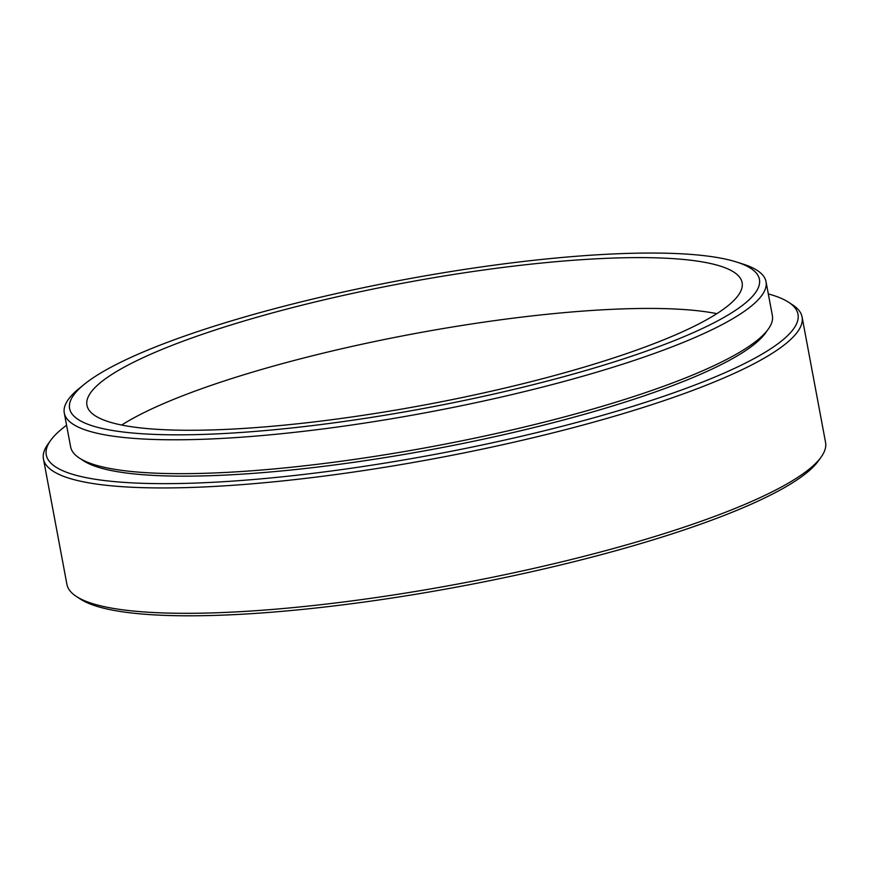 <?xml version="1.0" encoding="UTF-8"?>
<svg xmlns="http://www.w3.org/2000/svg" width="869" height="869" viewBox="0 0 869 869"><rect width="100%" height="100%" fill="white"/><g stroke="black" fill="none" stroke-linecap="round" stroke-linejoin="round"><path stroke-width="1.3" d="M66.587 425.256A382.393 70.954 -10.6 0 0 50.565 440.507A382.393 70.954 -10.6 0 0 351.771 468.163A382.393 70.954 -10.6 0 0 788.78 302.358A382.393 70.954 -10.6 0 0 768.326 293.928M788.78 302.358L792.778 304.986A385.901 71.606 169.4 0 1 802.087 317A385.901 71.606 169.4 0 1 351.749 472.312A385.901 71.606 169.4 0 1 43.45 458.973A385.901 71.606 169.4 0 1 47.784 444.407L50.565 440.507M821.216 456.942L818.435 460.842A382.393 70.954 169.4 0 1 376.494 600.316A382.393 70.954 169.4 0 1 80.22 598.991L76.222 596.362A385.901 71.606 -10.6 0 0 375.212 597.687A385.901 71.606 -10.6 0 0 821.216 456.942A385.901 71.606 -10.6 0 0 825.55 442.375L802.087 317M349.957 420.618A350.88 65.099 -10.6 0 0 679.46 338.541A350.88 65.099 -10.6 0 0 736.543 262.014A350.88 65.099 -10.6 0 0 479.091 267.261A350.88 65.099 -10.6 0 0 84.673 384A350.88 65.099 -10.6 0 0 349.957 420.618M736.543 262.014L742.745 263.98A356.963 66.229 169.4 0 1 766.024 281.665A356.963 66.229 169.4 0 1 349.468 425.332A356.963 66.229 169.4 0 1 64.284 412.992A356.963 66.229 169.4 0 1 79.6 388.085L84.673 384M475.854 271.106A333.283 61.84 -10.6 0 0 86.933 405.247A333.283 61.84 -10.6 0 0 353.194 416.772A333.283 61.84 -10.6 0 0 742.115 282.631A333.283 61.84 -10.6 0 0 475.854 271.106M716.86 313.655A333.283 61.84 -10.6 0 0 485.369 321.932A333.283 61.84 -10.6 0 0 121.693 425.039M81.36 459.277A353.455 65.577 -10.6 0 0 357.094 461.841A353.455 65.577 -10.6 0 0 766.849 330.991M64.284 412.992L70.628 446.872A356.963 66.229 -10.6 0 0 355.812 459.212A356.963 66.229 -10.6 0 0 772.367 315.545L766.024 281.665M43.45 458.973L66.913 584.348A385.901 71.606 -10.6 0 0 76.222 596.362"/></g></svg>
